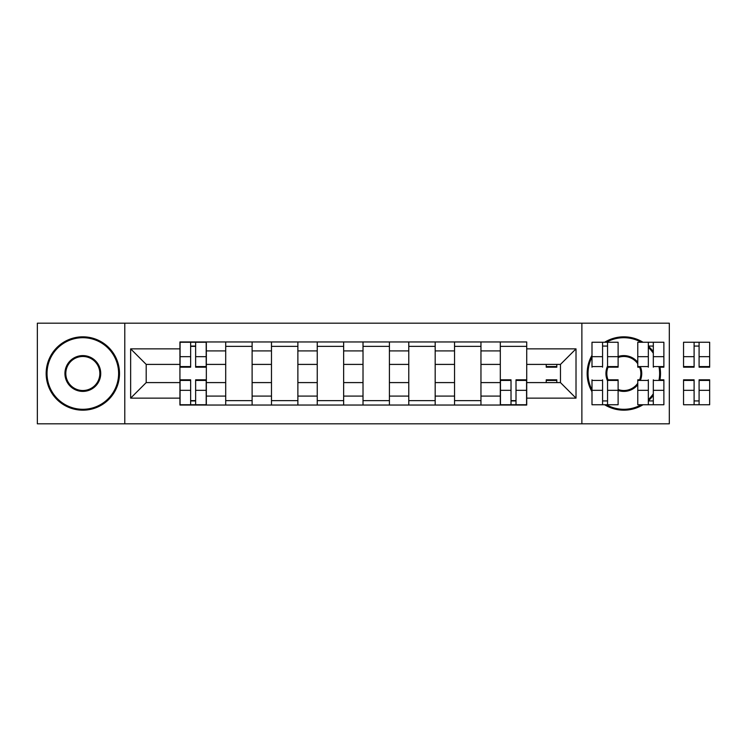 <?xml version="1.0" encoding="UTF-8"?>
<svg xmlns="http://www.w3.org/2000/svg" width="747" height="747" viewBox="0 0 747 747"><rect width="100%" height="100%" fill="white"/><g stroke="black" fill="none" stroke-linecap="round" stroke-linejoin="round"><path stroke-width="1.12" d="M581.876 423.82L669.312 423.82L669.312 323.18L37.35 323.18L37.35 423.82L581.876 423.82L581.876 323.18M225.706 405.042L225.706 350.913L206.34 350.913L206.34 405.042M206.34 350.913L206.34 341.958M225.706 350.913L225.706 341.958M252.112 341.958L252.112 405.042M271.478 405.042L271.478 341.958M297.876 341.958L297.876 405.042M317.242 405.042L317.242 341.958M343.648 341.958L343.648 405.042M363.014 405.042L363.014 341.958M389.42 341.958L389.42 405.042M408.777 405.042L408.777 341.958M435.184 341.958L435.184 405.042M454.55 405.042L454.55 341.958M480.956 341.958L480.956 405.042M500.313 405.042L500.313 341.958M500.313 382.595L480.956 382.595M454.55 382.595L435.184 382.595M408.777 382.595L389.42 382.595M363.014 382.595L343.648 382.595M317.242 382.595L297.876 382.595M271.478 382.595L252.112 382.595M225.706 382.595L206.34 382.595M500.313 364.405L480.956 364.405M454.55 364.405L435.184 364.405M408.777 364.405L389.42 364.405M363.014 364.405L343.648 364.405M317.242 364.405L297.876 364.405M271.478 364.405L252.112 364.405M225.706 364.405L206.34 364.405M146.197 382.595L179.934 382.595L179.934 364.405L146.197 364.405L146.197 382.595L130.65 398.142L130.65 348.858L179.934 348.858L179.934 364.405M526.719 364.405L526.719 382.595L560.465 382.595L560.465 364.405L526.719 364.405L526.719 341.958L179.934 341.958L179.934 348.858M526.719 348.858L576.012 348.858L576.012 398.142L526.719 398.142L526.719 382.595M179.934 382.595L179.934 405.042L526.719 405.042L526.719 398.142M179.934 398.142L130.65 398.142M124.777 423.82L124.777 323.18M195.63 400.635L190.644 400.635M190.644 346.365L195.63 346.365M252.112 400.635L225.706 400.635M225.706 346.365L252.112 346.365M297.876 400.635L271.478 400.635M271.478 346.365L297.876 346.365M343.648 400.635L317.242 400.635M317.242 346.365L343.648 346.365M389.42 400.635L363.014 400.635M363.014 346.365L389.42 346.365M435.184 400.635L408.777 400.635M408.777 346.365L435.184 346.365M480.956 400.635L454.55 400.635M454.55 346.365L480.956 346.365M516.009 400.635L511.023 400.635M500.313 346.365L526.719 346.365M130.65 348.858L146.197 364.405M560.465 382.595L576.012 398.142M560.465 364.405L576.012 348.858M195.63 367.188L195.63 342.257L206.191 342.257L206.191 367.188L195.63 367.188M190.644 346.066L195.63 346.066M190.644 342.257L180.083 342.257L180.083 367.188L190.644 367.188L190.644 342.257L195.63 342.257M190.644 379.812L190.644 404.743L180.083 404.743L180.083 379.812L190.644 379.812M195.63 400.934L190.644 400.934M195.63 404.743L206.191 404.743L206.191 379.812L195.63 379.812L195.63 404.743L190.644 404.743M82.824 409.291A35.791 35.791 0 0 0 118.614 373.5A35.791 35.791 0 0 0 82.824 337.709A35.791 35.791 0 0 0 47.033 373.5A35.791 35.791 0 0 0 82.824 409.291M82.824 336.822A36.678 36.678 0 0 1 119.501 373.5A36.678 36.678 0 0 1 82.824 410.178A36.678 36.678 0 0 1 46.155 373.5A36.678 36.678 0 0 1 82.824 336.822M82.824 391.4A17.9 17.9 0 0 1 64.933 373.5A17.9 17.9 0 0 1 82.824 355.6A17.9 17.9 0 0 1 100.724 373.5A17.9 17.9 0 0 1 82.824 391.4M82.824 356.487A17.013 17.013 0 0 0 65.811 373.5A17.013 17.013 0 0 0 82.824 390.513A17.013 17.013 0 0 0 99.846 373.5A17.013 17.013 0 0 0 82.824 356.487M606.377 404.743A35.791 35.791 0 0 0 641.29 404.743M648.331 399.598A35.791 35.791 0 0 0 653.317 393.79M658.947 380.428A35.791 35.791 0 0 0 658.947 366.572M653.317 353.21A35.791 35.791 0 0 0 648.331 347.402M641.29 342.257A35.791 35.791 0 0 0 606.377 342.257M604.631 342.257A36.678 36.678 0 0 1 643.036 342.257M648.331 346.206A36.678 36.678 0 0 1 653.317 351.697M659.844 366.572A36.678 36.678 0 0 1 659.844 380.428M653.317 395.303A36.678 36.678 0 0 1 648.331 400.794M643.036 404.743A36.678 36.678 0 0 1 604.631 404.743M637.77 384.733A17.9 17.9 0 0 1 618.114 390.457M607.554 380.923A17.9 17.9 0 0 1 607.554 366.077M618.114 356.543A17.9 17.9 0 0 1 637.77 362.267M637.77 363.733A17.013 17.013 0 0 0 618.114 357.477M608.291 366.572A17.013 17.013 0 0 0 608.291 380.428M618.114 389.523A17.013 17.013 0 0 0 637.77 383.267M591.997 391.708A36.678 36.678 0 0 1 591.997 355.292M640.338 366.572A17.9 17.9 0 0 1 640.338 380.428M591.997 357.131A35.791 35.791 0 0 0 591.997 389.869M639.376 380.428A17.013 17.013 0 0 0 639.376 366.572M546.234 364.405L546.234 367.188L556.795 367.188L556.795 364.405M607.554 367.188L607.554 342.257L618.114 342.257L618.114 367.188L608.03 367.188M602.568 346.066L607.554 346.066M602.568 367.188L602.568 342.257L607.554 342.257M591.997 367.188L591.997 342.257L602.568 342.257M653.317 367.188L653.317 342.257L663.878 342.257L663.878 367.188L659.965 367.188M648.331 346.066L653.317 346.066M648.331 367.188L648.331 342.257L653.317 342.257M639.637 367.188L637.77 367.188L637.77 342.257L648.331 342.257M511.023 379.812L511.023 404.743L500.462 404.743L500.462 379.812L511.023 379.812M516.009 400.934L511.023 400.934M516.009 404.743L526.579 404.743L526.579 379.812L516.009 379.812L516.009 404.743L511.023 404.743M556.795 380.428L546.234 380.428L546.234 379.812L556.795 379.812L556.795 382.595M546.234 380.428L546.234 382.595M602.568 379.812L602.568 404.743L591.997 404.743L591.997 379.812M607.554 400.934L602.568 400.934M607.554 379.812L607.554 404.743L602.568 404.743M608.03 379.812L618.114 379.812L618.114 404.743L607.554 404.743M648.331 379.812L648.331 404.743L637.77 404.743L637.77 379.812L639.637 379.812M653.317 400.934L648.331 400.934M653.317 379.812L653.317 404.743L648.331 404.743M659.965 379.812L663.878 379.812L663.878 404.743L653.317 404.743M699.089 367.188L699.089 342.257L709.65 342.257L709.65 367.188L699.089 367.188M694.103 346.066L699.089 346.066M694.103 342.257L683.542 342.257L683.542 367.188L694.103 367.188L694.103 342.257L699.089 342.257M694.103 379.812L694.103 404.743L683.542 404.743L683.542 379.812L694.103 379.812M699.089 400.934L694.103 400.934M699.089 404.743L709.65 404.743L709.65 379.812L699.089 379.812L699.089 404.743L694.103 404.743M454.55 350.913L435.184 350.913M408.777 350.913L389.42 350.913M363.014 350.913L343.648 350.913M317.242 350.913L297.876 350.913M271.478 350.913L252.112 350.913M500.313 350.913L480.956 350.913M454.55 396.087L435.184 396.087M408.777 396.087L389.42 396.087M363.014 396.087L343.648 396.087M317.242 396.087L297.876 396.087M271.478 396.087L252.112 396.087M225.706 396.087L206.34 396.087M500.313 396.087L480.956 396.087M195.63 366.572L206.191 366.572M195.63 356.664L206.191 356.664M180.083 366.572L190.644 366.572M180.083 356.664L190.644 356.664M190.644 380.428L180.083 380.428M190.644 390.336L180.083 390.336M206.191 380.428L195.63 380.428M206.191 390.336L195.63 390.336M546.234 366.572L556.795 366.572M607.554 366.572L618.114 366.572M607.554 356.664L618.114 356.664M591.997 366.572L602.568 366.572M591.997 356.664L602.568 356.664M653.317 366.572L663.878 366.572M653.317 356.664L663.878 356.664M637.77 366.572L648.331 366.572M637.77 356.664L648.331 356.664M511.023 380.428L500.462 380.428M511.023 390.336L500.462 390.336M526.579 380.428L516.009 380.428M526.579 390.336L516.009 390.336M602.568 380.428L591.997 380.428M602.568 390.336L591.997 390.336M618.114 380.428L607.554 380.428M618.114 390.336L607.554 390.336M648.331 380.428L637.77 380.428M648.331 390.336L637.77 390.336M663.878 380.428L653.317 380.428M663.878 390.336L653.317 390.336M699.089 366.572L709.65 366.572M699.089 356.664L709.65 356.664M683.542 366.572L694.103 366.572M683.542 356.664L694.103 356.664M694.103 380.428L683.542 380.428M694.103 390.336L683.542 390.336M709.65 380.428L699.089 380.428M709.65 390.336L699.089 390.336"/></g></svg>
